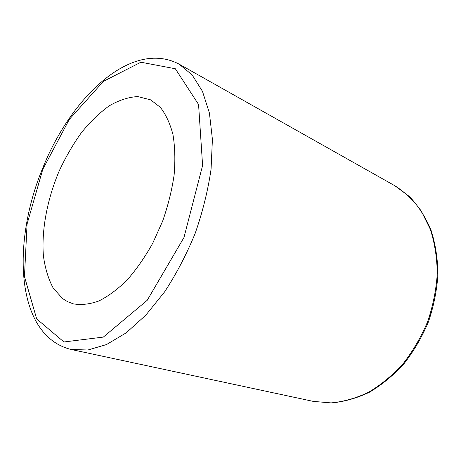 <?xml version="1.0" encoding="UTF-8"?>
<svg xmlns="http://www.w3.org/2000/svg" width="461" height="461" viewBox="0 0 461 461"><rect width="100%" height="100%" fill="white"/><g stroke="black" fill="none" stroke-linecap="round" stroke-linejoin="round"><path stroke-width="0.69" d="M62.673 298.647L67.779 301.776L73.385 303.851C81.245 305.228 89.768 304.254 98.948 300.935C108.358 296.221 117.791 289.197 127.242 279.867C136.491 269.316 144.99 257.088 152.747 243.195L162.67 221.05C168.069 205.56 171.89 190.203 174.12 174.978C175.376 160.203 174.99 146.736 172.967 134.583C170.057 123.456 165.839 114.368 160.313 107.321L150.689 99.864L137.73 96.58C128.377 97.104 118.811 100.233 109.026 105.967C99.346 112.997 90.126 121.923 81.361 132.745C73.022 144.408 65.635 157.143 59.204 170.956C47.299 199.106 41.415 229.716 43.386 255.648C45.051 268.135 48.324 278.957 53.217 288.125L62.673 298.647M42.804 169.291L69.283 119.434L103.425 81.355L140.882 62.223L175.33 68.752L198.57 104.497L202.598 165.487L183.956 237.536L147.203 300.307L103.322 337.089L63.941 341.97L36.684 318.92L24.462 276.571L27.072 224.029L42.804 169.291M71.057 349.461L87.907 350.003L106.491 344.563L126.084 332.917L145.774 315.191L164.548 291.957C176.298 274.041 186.503 254.507 195.176 233.364C202.696 211.783 207.992 190.393 211.069 169.193L212.412 139.349L209.415 113.026L202.46 91.318L192.145 74.93L179.168 64.165C130.947 38.793 70.256 98.216 42.36 169.037C11.738 243.045 15.299 335.643 71.057 349.461L313.29 401.387L331.084 402.897C343.52 401.767 356.025 398.218 368.598 392.248C380.959 384.895 392.461 375.381 403.116 363.706C413.01 350.965 421.204 336.893 427.71 321.484C433.046 305.643 436.233 289.669 437.27 273.569C437.034 257.768 434.723 243.022 430.338 229.324L421.314 211.121C413.742 200.621 404.965 192.185 394.985 185.823L179.168 64.165M394.985 185.823L409.587 196.674C418.294 205.9 425.405 216.947 430.92 229.82C435.345 243.552 437.691 258.304 437.95 274.065C436.936 290.113 433.778 306.018 428.471 321.772C421.999 337.1 413.828 351.098 403.951 363.781C393.314 375.41 381.783 384.906 369.365 392.259C356.705 398.241 344.056 401.802 331.419 402.937L313.29 401.387"/></g></svg>
